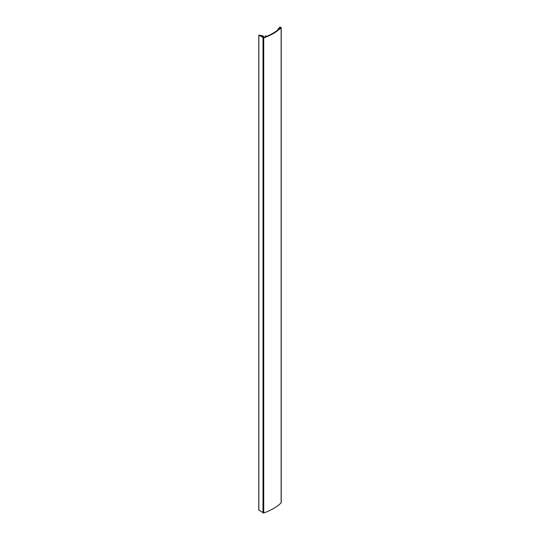<?xml version="1.0" encoding="UTF-8"?>
<svg xmlns="http://www.w3.org/2000/svg" width="540" height="540" viewBox="0 0 540 540"><rect width="100%" height="100%" fill="white"/><g stroke="black" fill="none" stroke-linecap="round" stroke-linejoin="round"><path stroke-width="0.81" d="M281.131 502.517L281.131 502.862A52.373 30.233 180 0 1 263.729 513L258.849 510.098M262.359 36.349L263.709 36.43L263.344 37.145L264.06 37.368A51.786 29.902 180 0 0 265.977 36.632L265.491 35.843L266.841 36.275A51.786 29.902 180 0 0 278.775 29.227L278.168 28.526L279.376 28.715A51.786 29.902 180 0 0 280.537 27.662L279.349 27.364L280.294 27L281.131 27.749A52.373 30.233 180 0 1 263.729 37.888L258.849 35.168L262.447 35.579L262.359 36.416M281.131 27.749L281.131 502.862M263.729 37.888L263.729 513M262.994 37.82L262.994 512.939M258.849 35.168L258.849 510.28M262.656 35.701L262.656 36.511M263.75 36.578L263.75 37.409M265.41 36.079L265.41 36.855M278.168 28.715L278.168 29.72M280.348 27.412L280.348 27.844M280.118 27.378L280.118 28.053M279.572 27.459L279.572 28.546M258.788 35.073L258.788 510.192M262.663 35.674L262.663 36.511M263.776 36.524L263.776 37.409M265.343 35.984L265.343 36.882M278.1 28.62L278.1 29.774M281.212 27.574L281.212 502.693"/></g></svg>
